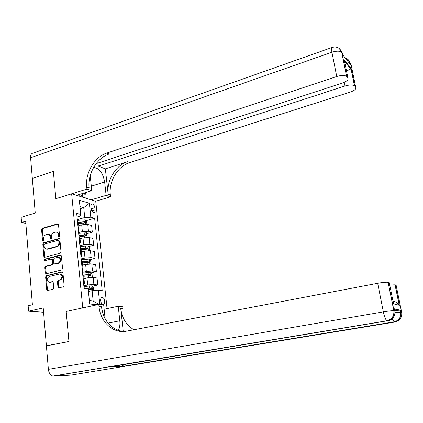 <?xml version="1.0" encoding="UTF-8"?>
<svg xmlns="http://www.w3.org/2000/svg" width="423" height="423" viewBox="0 0 423 423"><rect width="100%" height="100%" fill="white"/><g stroke="black" fill="none" stroke-linecap="round" stroke-linejoin="round"><path stroke-width="0.63" d="M59.014 236.758L59.548 235.849L58.522 224.671L57.57 223.873L42.316 228.272L41.57 229.552L42.517 240.592L43.167 241.158L43.691 240.264L43.569 238.831C43.558 236.764 44.357 235.4 45.975 234.733L48.137 234.31C49.343 234.564 50.046 235.447 50.247 236.959L50.379 238.403L51.04 238.974L51.569 238.07L51.442 236.626C51.426 234.548 52.235 233.173 53.869 232.507L56.095 232.079C57.301 232.343 58.004 233.226 58.21 234.739L58.342 236.187L59.014 236.758M104.703 301.076C104.344 298.892 103.519 297.66 102.229 297.374C101.06 297.512 100.526 298.606 100.626 300.658C100.986 302.847 101.806 304.084 103.09 304.37C104.27 304.227 104.804 303.127 104.703 301.076M57.919 286.974L58.771 287.873L63.323 286.81L64.106 285.509L62.927 272.671L62.123 271.783L46.393 275.674L45.631 276.954L46.72 289.628L47.556 290.522L52.928 289.263L53.7 287.973L53.219 282.511L52.399 281.618L49.29 282.321C46.509 280.782 46.461 278.847 49.153 276.52L59.844 273.93C62.625 275.526 62.652 277.477 59.929 279.777L58.205 280.195L57.428 281.491L57.919 286.974L58.628 287.058L59.024 287.825M344.888 63.027L344.237 59.817L351.106 68.452L354.691 86.043L355.706 87.254L350.947 63.952L350.08 62.842L350.434 64.582L343.227 55.424L342.868 53.631L341.932 52.441L346.569 76.357C344.534 75.125 341.255 75.172 336.734 76.505L331.928 52.246L30.599 157.747L32.328 178.374L53.356 171.378L55.857 198.688L53.361 171.431L32.333 178.421L35.241 213.039L21.15 217.311L21.557 222.456L25.676 221.224L32.402 304.772L28.14 305.739L28.568 311.206L43.58 312.243M392.258 318.873L394.062 321.871L394.971 322.03L70.784 375.127L52.97 376.036C50.459 375.497 48.931 373.266 48.375 369.332L46.403 345.861L68.949 341.551L66.194 311.465L68.944 341.493L46.398 345.803L43.215 307.944L28.568 311.206M105.137 318.857L103.677 304.888L98.792 304.433L66.194 311.465L82.744 307.891L71.646 193.803L95.73 201.232L110.556 196.817L110.35 194.982C108.621 181.446 117.652 166.207 129.724 162.596L350.297 92.071C354.675 90.496 356.478 88.888 355.706 87.254M86.731 187.146C85.034 172.965 94.424 156.922 106.892 153.026L109.213 153.998C96.788 157.869 87.434 173.827 89.131 187.944L86.731 187.146L86.927 189.07L55.857 198.688L71.646 193.803M60.251 253.213L61.023 251.912L59.87 239.365L59.188 238.524L43.564 242.786L42.813 244.066L43.876 256.46L44.6 257.311L60.251 253.213M61.388 255.926L62.556 268.616L61.779 269.911L46.07 273.824L45.287 272.951L44.827 267.574L45.589 266.294L51.823 264.692L52.589 263.407L52.272 259.833L51.32 258.992L44.706 260.7L44.716 259.204L60.42 255.08L61.388 255.926M46.689 345.808L46.398 345.803M90.945 206.609L91.183 208.872C91.59 211.135 92.473 212.399 93.821 212.669C94.768 212.526 95.186 211.637 95.085 210.004L94.847 207.756C94.44 205.493 93.552 204.23 92.198 203.96C91.268 204.103 90.85 204.986 90.945 206.609M107.051 308.605L95.73 201.232M77.06 217.025L79.878 216.206L80.756 214.461L76.695 213.356L84.077 288.37L88.185 288.877L89.692 304L97.459 304.719M80.756 214.461L79.339 200.238L89.364 203.246L90.802 217.2L84.727 217.507L77.314 219.637M86.118 220.669L94.641 218.242L90.802 217.2M94.641 218.242L102.197 290.606L98.326 290.13L99.812 304.528M21.557 222.456L25.856 223.439M80.185 208.698L83.733 207.651L79.968 206.567M84.727 217.507L83.733 207.651L89.364 203.246M89.364 300.69L93.171 301.07L92.119 290.633L88.444 291.473M92.415 286.228L97.766 284.991L93.88 284.473L87.688 284.959L83.833 285.858M97.766 284.991L97.047 278.017L93.166 277.44L86.985 277.911L83.981 278.63M91.141 272.883L96.386 271.614L92.505 270.984L86.34 271.434L82.506 272.37M96.386 271.614L95.672 264.703L91.796 264.021L85.642 264.454L82.654 265.2M89.877 259.653L95.016 258.353L91.146 257.623L85.002 258.035L81.19 259.008M95.016 258.353L94.313 251.505L90.443 250.717L84.314 251.114L81.343 251.891M88.619 246.54L93.663 245.213L89.798 244.378L83.68 244.758L79.884 245.768M93.663 245.213L92.965 238.424L89.1 237.541L82.998 237.9L80.042 238.704M87.365 233.549L92.32 232.19L88.46 231.254L82.369 231.598L78.593 232.645M92.32 232.19L91.627 225.464L87.767 224.476L81.687 224.803L78.752 225.633M78.477 222.842L79.905 222.435M79.741 235.637L80.079 235.542M78.467 222.757L78.414 222.228L77.536 221.864M78.35 230.144L79.096 229.123L78.213 228.774M79.778 236.018L79.725 235.521L78.847 235.188M79.656 243.442L80.412 242.485L79.529 242.168M81.094 249.396L81.052 248.941L80.169 248.634M80.978 256.856L81.745 255.963L80.862 255.682M87.302 264.132L87.127 262.382L82.427 262.905L82.39 262.482L81.502 262.212M82.311 270.403L83.088 269.573L82.205 269.319M83.775 276.536L83.738 276.15L82.85 275.912M83.654 284.071L84.441 283.304L83.558 283.087M92.119 290.633L98.326 290.13M99.014 304.454L93.171 301.07M59.162 236.695L58.908 234.892C58.702 233.385 57.999 232.502 56.798 232.238L56.396 232.142M48.455 234.379L48.846 234.464C50.046 234.717 50.749 235.6 50.956 237.113L51.199 238.9M58.252 224.047L43.024 228.436L42.279 229.71L43.336 241.078M59.574 238.709L44.278 242.929L43.527 244.208L44.907 257.263M58.771 240.861L58.099 240.29L44.616 243.997L44.092 244.891L44.219 246.413C44.436 248.005 45.187 248.904 46.461 249.11L56.455 246.54C58.11 245.885 58.929 244.505 58.908 242.4L58.771 240.861L59.469 241.01L58.369 240.29M46.747 249.163L47.931 249.173L47.223 249.041M59.469 241.01L59.611 242.543C59.627 244.642 58.813 246.022 57.158 246.683L47.931 249.173M51.696 258.998L52.981 259.955L53.298 263.524L52.537 264.809L46.303 266.405L45.547 267.685L46.356 273.776M61.06 255.228L45.43 259.325L45.055 260.631M58.363 263.016C61.028 260.817 61.049 258.887 58.432 257.226L54.244 258.231L53.478 259.521L53.795 263.095L54.556 263.963L59.072 263.132C61.732 260.938 61.753 259.008 59.135 257.353L58.866 257.306M55.085 264.052L54.752 263.941M59.072 263.132L55.461 264.058M60.404 274.009L60.552 274.03C63.328 275.627 63.355 277.578 60.632 279.873L58.913 280.29L58.136 281.586L58.628 287.058M49.412 282.337L50.369 282.363L49.655 282.273M52.843 281.76L50.369 282.363M62.562 271.936L47.112 275.775L46.35 277.054L47.439 289.713L47.825 290.469M86.932 224.333L86.667 221.208L85.282 219.844L77.383 220.351M79.831 225.327L78.731 225.443M78.535 223.471L85.108 222.953L84.891 221.71L78.414 222.228L79.096 229.123M78.451 222.593L83.643 222.064L84.309 222.715M88.09 237.398L87.984 234.146L86.593 232.803L78.662 233.348M81.369 238.345L80.021 238.487M79.825 236.499L86.408 235.949L86.202 234.696L79.249 235.288M79.73 235.579L84.949 235.04L85.615 235.717M89.264 250.59L89.628 250.347L89.306 247.201L87.915 245.879L79.952 246.461M82.961 251.468L81.316 251.648M81.121 249.639L87.72 249.068L87.524 247.804L80.153 248.465M80.597 248.735L86.266 248.137L86.937 248.835M90.453 263.915L90.966 263.55L90.644 260.367L89.253 259.072L81.258 259.696M84.626 264.708L82.628 264.93M87.127 262.382L89.047 262.302L88.862 261.028L81.454 261.721M81.486 262.011L87.593 261.351L88.27 262.07M91.659 277.361L92.32 276.869L91.997 273.66L90.596 272.391L82.57 273.052M86.382 278.054L83.95 278.334M84.283 278.556L83.976 278.593M83.749 276.288L90.379 275.664L90.21 274.374L82.771 275.093M82.797 275.362L88.936 274.68L89.613 275.431M79.736 196.298L78.361 194.765M85.367 192.613L80.069 196.404M347.124 63.445L346.278 63.434M91.194 199.836L106.11 195.363L104.65 182.017C103.043 173.441 99.685 168.629 94.583 167.582L93.377 167.852M90.221 175.577L91.743 190.651L86.927 189.07M106.11 195.363L110.556 196.817M105.359 168.846L108.156 194.252C106.427 180.658 115.49 165.345 127.603 161.708L105.359 168.846L98.316 166.139L97.983 163.04M354.691 86.043L354.479 85.832C352.565 84.679 349.403 84.732 345.009 86.001L344.269 82.3M98.316 166.139L345.009 86.001M30.599 157.747C30.477 154.992 31.291 153.443 33.042 153.11L331.775 47.577M76.552 195.32L91.743 190.651M96.148 163.638L342.408 83.019C346.913 81.353 348.737 79.646 347.891 77.895L344.237 59.817M346.802 76.589L347.891 77.895M106.892 153.026L336.734 76.505M351.106 68.452L350.709 68.986L346.849 70.847M85.636 192.528L86.229 198.302M85.213 197.99L84.732 193.306M82.469 197.144L82.247 194.955M393.395 310.72L394.014 310.635M394.754 310.535L400.518 310.159L394.458 309.076M118.303 330.458C119.698 327.931 120.201 324.705 119.815 320.782L118.229 306.247L122.723 306.664L122.945 308.647L120.724 308.452C122.014 318.196 126.414 325.298 133.922 329.755M98.792 304.433L99.003 306.522C100.304 322.03 113.248 333.98 126.699 331.13L377.686 283.283C382.656 282.39 386.125 282.056 388.092 282.289L394.04 310.773L394.833 310.942L394.405 308.801M123.257 331.5L120.724 308.452M394.326 301.536L395.584 301.863L399.397 305.306L393.538 303.846L389.266 282.686L388.309 282.342M111.529 366.63L123.992 366.218L121.602 364.964M104.132 309.224L118.229 306.247M389.731 285.002L395.219 284.816L399.397 305.306M400.518 310.159L400.935 312.227L401.67 312.385L396.108 285.134L395.219 284.816M99.003 306.522L101.446 306.738C103.646 321.02 110.874 329.279 123.119 331.505M393.538 303.846L393.141 301.874M93.404 290.527L93.689 290.31L93.356 287.069L91.955 285.826L83.897 286.53M88.238 289.427L91.728 289.142L91.569 287.841L85.002 288.486M86.022 288.613L90.284 288.137L90.966 288.914M87.688 284.959L86.985 277.911M86.34 271.434L85.642 264.454M85.002 258.035L84.314 251.114M83.68 244.758L82.998 237.9M82.369 231.598L81.687 224.803M78.35 228.806L77.668 221.895M88.46 231.254L87.767 224.476M89.798 244.378L89.1 237.541M79.667 242.194L78.979 235.22M91.146 257.623L90.443 250.717M80.994 255.704L80.301 248.666M92.505 270.984L91.796 264.021M82.337 269.34L81.639 262.234M93.88 284.473L93.166 277.44M83.696 283.109L82.987 275.933M91.178 208.83L94.847 207.756M91.802 210.961L95.085 210.004M58.908 234.892L58.21 234.739M51.083 238.551L50.379 238.403M50.956 237.113L50.247 236.959M43.225 240.74L42.517 240.592M42.279 229.71L41.57 229.552M43.024 228.436L42.316 228.272M58.237 224.031L57.57 223.873M59.04 236.341L58.342 236.187M44.589 256.581L43.876 256.46M43.527 244.208L42.813 244.066M44.278 242.929L43.564 242.786M59.543 238.683L58.908 238.546M57.158 246.683L56.455 246.54M59.611 242.543L58.908 242.4M46.007 273.052L45.287 272.951M45.547 267.685L44.827 267.574M46.303 266.405L45.589 266.294M52.537 264.809L51.823 264.692M53.298 263.524L52.589 263.407M52.981 259.955L52.272 259.833M45.43 259.325L44.716 259.204M61.007 255.191L60.42 255.08M58.136 281.586L57.428 281.491M58.913 280.29L58.205 280.195M60.632 279.873L59.929 279.777M52.753 281.702L52.262 281.639M47.439 289.713L46.72 289.628M46.35 277.054L45.631 276.954M47.112 275.775L46.393 275.674M62.488 271.883L61.954 271.804M85.763 224.28L85.319 219.875M77.732 221.911L77.573 220.33M83.051 221.737L82.85 219.77M83.32 224.46L83.172 222.979M83.643 222.064L84.891 221.71M87.085 237.372L86.63 232.835M79.043 235.23L78.852 233.327M84.351 234.739L84.156 232.756M84.637 237.567L84.478 235.997M84.949 235.04L86.202 234.696M88.423 250.585L87.952 245.911M80.344 248.444L80.148 246.44M85.668 247.862L85.467 245.858M85.964 250.786L85.795 249.126M86.266 248.137L87.524 247.804M89.771 263.915L89.285 259.103M81.65 261.7L81.449 259.674M86.995 261.102L86.794 259.082M87.593 261.351L88.862 261.028M91.135 277.372L90.633 272.423M82.966 275.072L82.765 273.031M88.338 274.464L88.132 272.423M88.65 277.599L88.465 275.754M88.936 274.68L90.21 274.374M108.156 194.252L110.35 194.982M127.603 161.708L129.724 162.596M345.48 70.044L345.231 69.737M344.634 61.769L345.728 61.689M348.325 61.906L350.08 62.842L347.447 58.987M346.569 76.357L341.694 52.188C339.923 47.82 336.761 46.234 332.203 47.424C331.415 47.35 331.325 48.952 331.928 52.246C336.396 50.86 339.653 50.845 341.694 52.188L339.214 48.465M91.278 186.173L104.65 182.017M123.685 366.207L394.062 321.871C398.937 320.502 401.163 317.276 400.75 312.2L400.935 312.227C401.443 317.35 399.201 320.576 394.215 321.919L123.992 366.218M110.979 366.72L387.071 320.851L53.33 376.042M48.375 369.332L383.349 311.867L377.686 283.283M383.349 311.867C384.428 316.816 385.612 319.793 386.902 320.798L387.071 320.851C392.237 319.455 394.559 316.092 394.04 310.773L393.829 310.741C391.878 310.667 388.383 311.042 383.349 311.867M387.891 320.972C393.036 319.582 395.352 316.24 394.833 310.942M400.327 310.128L400.75 312.2L395.008 312.639M394.971 322.03C399.947 320.697 402.178 317.483 401.67 312.385M108.018 323.14L119.815 320.782M92.473 290.606L91.992 285.858M84.277 288.396L84.092 286.508M89.692 287.947L89.486 285.89M90.009 291.114L89.819 289.247M90.284 288.137L91.569 287.841M101.657 297.496L102.229 297.374M80.412 242.485L79.725 235.521M81.745 255.963L81.052 248.941M83.088 269.573L82.39 262.482M84.441 283.304L83.738 276.15M91.701 204.108L92.198 203.96M47.175 249.247L46.461 249.11M55.265 264.079L54.556 263.963M50.004 282.416L49.29 282.321M354.479 85.832L350.984 68.663M350.207 64.296L349.863 62.615C349.075 60.145 347.479 58.538 345.089 57.787M350.709 68.986L344.745 61.515M93.293 168L94.583 167.582M399.106 304.761L395.029 284.764M52.97 376.036L386.902 320.798C391.936 319.365 394.241 316.018 393.829 310.741L388.092 282.289M393.004 301.187L395.584 301.863"/></g></svg>
